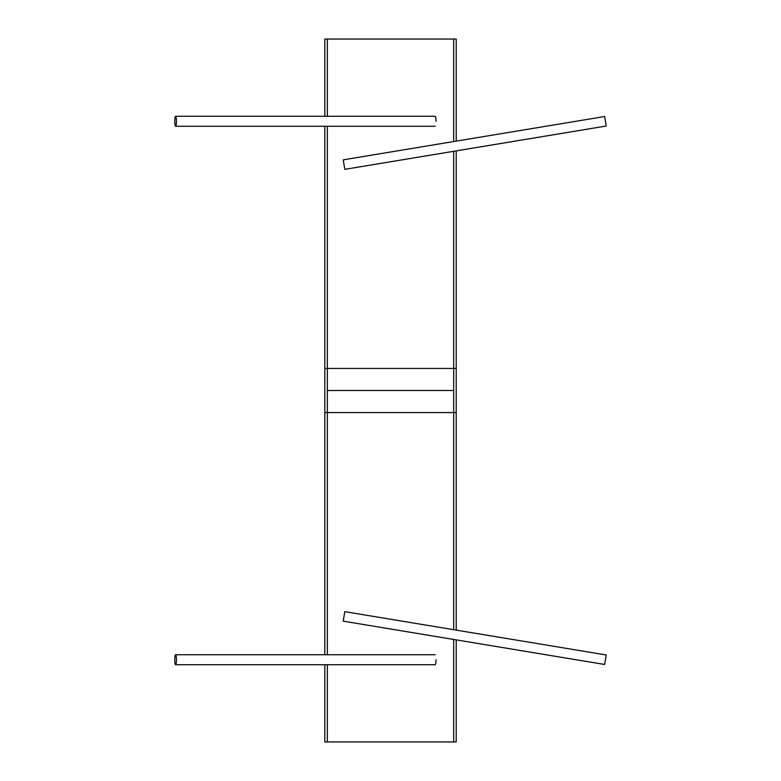 <?xml version="1.0" encoding="UTF-8"?>
<svg xmlns="http://www.w3.org/2000/svg" width="781" height="781" viewBox="0 0 781 781"><rect width="100%" height="100%" fill="white"/><g stroke="black" fill="none" stroke-linecap="round" stroke-linejoin="round"><path stroke-width="1.17" d="M604.64 664.475L606.212 654.976L344.802 611.66L343.23 621.159L604.64 664.475M456.221 639.883L456.221 741.95L324.818 741.95L324.818 664.729L175.608 664.729A4.998 0.82 -90 0 0 176.428 659.73A4.998 0.82 -90 0 0 175.608 654.722A4.998 0.82 -90 0 0 174.788 659.73A4.998 0.82 -90 0 0 175.608 664.729L435.163 664.729A4.998 0.82 -90 0 0 435.993 659.73M604.64 116.525L606.212 126.024L344.802 169.34L343.23 159.841L604.64 116.525M175.608 116.271A4.998 0.82 90 0 1 176.428 121.27A4.998 0.82 90 0 1 175.608 126.278A4.998 0.82 90 0 1 174.788 121.27A4.998 0.82 90 0 1 175.608 116.271L435.163 116.271A4.998 0.82 90 0 1 435.993 121.27M606.212 654.976L456.221 630.121L456.221 368.437L324.818 368.437L324.818 654.722M606.212 126.024L456.221 150.879L456.221 412.563L324.818 412.563L324.818 126.278L175.608 126.278L435.163 126.278M453.693 639.463L453.693 741.95L327.346 741.95L327.346 664.729C327.346 766.669 327.346 766.669 327.346 664.729C327.346 766.669 327.346 766.669 327.346 664.729C327.346 766.669 327.346 766.669 327.346 664.729M327.346 412.563L327.346 126.278M453.693 368.437L453.693 629.701M327.346 116.271L327.346 39.05L453.693 39.05L453.693 141.537M324.818 116.271L324.818 39.05L456.221 39.05L456.221 141.117M327.346 654.722L327.346 390.5L453.693 390.5L453.693 151.299L453.693 390.5L327.346 390.5L327.346 654.722L327.346 390.5M453.693 151.299L453.693 390.5M435.163 654.722L175.608 654.722"/></g></svg>
